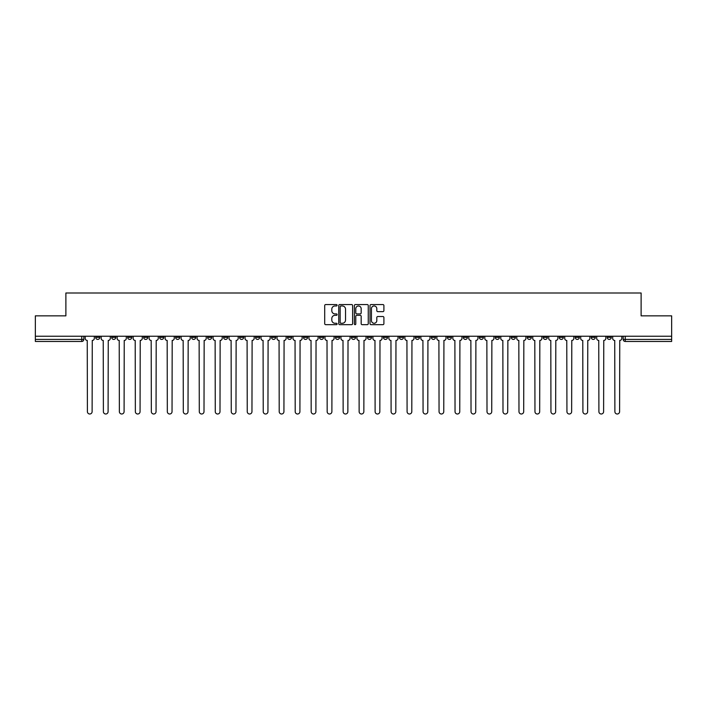 <?xml version="1.0" encoding="UTF-8"?>
<svg xmlns="http://www.w3.org/2000/svg" width="707" height="707" viewBox="0 0 707 707"><rect width="100%" height="100%" fill="white"/><g stroke="black" fill="none" stroke-linecap="round" stroke-linejoin="round"><path stroke-width="1.06" d="M337.106 305.265A0.707 0.707 0 0 0 336.399 304.558L325.715 304.558A1.007 1.007 0 0 0 324.707 305.565L324.707 323.665A1.007 1.007 0 0 0 325.715 324.672L336.399 324.672A0.707 0.707 0 0 0 337.106 323.965A0.707 0.707 0 0 0 336.399 323.267L335.021 323.267A3.217 3.217 0 0 1 331.804 320.05L331.804 318.539A3.217 3.217 0 0 1 335.021 315.322L336.399 315.322A0.707 0.707 0 0 0 337.106 314.615A0.707 0.707 0 0 0 336.399 313.908L335.021 313.908A3.217 3.217 0 0 1 331.804 310.691L331.804 309.18A3.217 3.217 0 0 1 335.021 305.963L336.399 305.963A0.707 0.707 0 0 0 337.106 305.265M543.259 336.232L543.259 337.363L547.359 337.363A2.05 2.05 0 0 1 545.309 339.413A2.05 2.05 0 0 1 543.259 337.363L543.259 336.232M527.281 337.363L527.281 336.232L527.281 337.363A2.05 2.05 0 0 0 529.331 339.413A2.05 2.05 0 0 1 527.281 337.363L531.381 337.363A2.05 2.05 0 0 1 529.331 339.413M495.307 336.232L495.307 337.363L499.407 337.363A2.05 2.05 0 0 1 497.357 339.413A2.05 2.05 0 0 1 495.307 337.363L495.307 336.232M479.328 337.363L479.328 336.232L479.328 337.363A2.05 2.05 0 0 0 481.379 339.413A2.05 2.05 0 0 1 479.328 337.363L483.42 337.363A2.05 2.05 0 0 1 481.379 339.413M463.341 337.363L463.341 336.232L463.341 337.363A2.05 2.05 0 0 0 465.392 339.413A2.05 2.05 0 0 1 463.341 337.363L467.442 337.363A2.05 2.05 0 0 1 465.392 339.413A2.05 2.05 0 0 0 467.442 337.363A2.05 2.05 0 0 1 465.392 339.413M415.389 337.363L415.389 336.232L415.389 337.363A2.05 2.05 0 0 0 417.439 339.413A2.05 2.05 0 0 1 415.389 337.363L419.49 337.363A2.05 2.05 0 0 1 417.439 339.413M399.402 336.232L399.402 337.363L403.503 337.363A2.05 2.05 0 0 1 401.452 339.413A2.05 2.05 0 0 1 399.402 337.363L399.402 336.232M383.424 336.232L383.424 337.363L387.516 337.363A2.05 2.05 0 0 1 385.465 339.413A2.05 2.05 0 0 1 383.424 337.363L383.424 336.232M367.437 336.232L367.437 337.363L371.537 337.363A2.05 2.05 0 0 1 369.487 339.413A2.05 2.05 0 0 1 367.437 337.363L367.437 336.232M351.45 337.363L351.45 336.232L351.45 337.363A2.05 2.05 0 0 0 353.5 339.413A2.05 2.05 0 0 1 351.45 337.363L355.55 337.363A2.05 2.05 0 0 1 353.5 339.413M319.484 336.232L319.484 337.363L323.576 337.363A2.05 2.05 0 0 1 321.535 339.413A2.05 2.05 0 0 1 319.484 337.363L319.484 336.232M303.497 337.363L303.497 336.232L303.497 337.363A2.05 2.05 0 0 0 305.548 339.413A2.05 2.05 0 0 1 303.497 337.363L307.598 337.363A2.05 2.05 0 0 1 305.548 339.413A2.05 2.05 0 0 0 307.598 337.363A2.05 2.05 0 0 1 305.548 339.413M207.593 336.232L207.593 337.363L211.693 337.363A2.05 2.05 0 0 1 209.643 339.413A2.05 2.05 0 0 1 207.593 337.363L207.593 336.232M191.606 336.232L191.606 337.363L195.706 337.363A2.05 2.05 0 0 1 193.656 339.413A2.05 2.05 0 0 1 191.606 337.363L191.606 336.232M175.619 336.232L175.619 337.363L179.719 337.363A2.05 2.05 0 0 1 177.669 339.413A2.05 2.05 0 0 1 175.619 337.363L175.619 336.232M143.654 336.232L143.654 337.363L147.754 337.363A2.05 2.05 0 0 1 145.704 339.413A2.05 2.05 0 0 1 143.654 337.363L143.654 336.232M127.667 336.232L127.667 337.363L131.767 337.363A2.05 2.05 0 0 1 129.717 339.413A2.05 2.05 0 0 1 127.667 337.363L127.667 336.232M382.894 311.646A1.007 1.007 0 0 0 383.901 310.638L383.901 305.565A1.007 1.007 0 0 0 382.894 304.558L371.025 304.558A1.007 1.007 0 0 0 370.017 305.565L370.017 323.665A1.007 1.007 0 0 0 371.025 324.672L382.894 324.672A1.007 1.007 0 0 0 383.901 323.665L383.901 317.531A1.007 1.007 0 0 0 382.894 316.524L377.812 316.524A1.007 1.007 0 0 0 376.804 317.531L376.804 320.571A2.687 2.687 0 0 1 374.118 323.267A2.687 2.687 0 0 1 371.431 320.571L371.431 308.659A2.687 2.687 0 0 1 374.118 305.963A2.687 2.687 0 0 1 376.804 308.659L376.804 310.638A1.007 1.007 0 0 0 377.812 311.646L382.894 311.646M35.35 336.232L35.35 315.843L65.884 315.843L65.884 292.998L641.116 292.998L641.116 315.843L671.65 315.843L671.65 336.232L35.35 336.232L35.35 339.413L83.815 339.413L83.815 336.232L83.815 339.413A2.05 2.05 0 0 1 81.765 341.463L35.35 341.463L35.35 339.413M352.616 305.565A1.007 1.007 0 0 0 351.618 304.558L339.749 304.558A1.007 1.007 0 0 0 338.741 305.565L338.741 323.665A1.007 1.007 0 0 0 339.749 324.672L351.618 324.672A1.007 1.007 0 0 0 352.616 323.665L352.616 305.565M355.382 304.558L367.251 304.558A1.007 1.007 0 0 1 368.259 305.565L368.259 323.665A1.007 1.007 0 0 1 367.251 324.672L362.178 324.672A1.007 1.007 0 0 1 361.171 323.665L361.171 316.321A1.007 1.007 0 0 0 360.163 315.322L356.796 315.322A1.007 1.007 0 0 0 355.789 316.321L355.789 323.965A0.707 0.707 0 0 1 355.082 324.672A0.707 0.707 0 0 1 354.384 323.965L354.384 305.565A1.007 1.007 0 0 1 355.382 304.558M623.185 336.232L623.185 339.413L671.65 339.413L671.65 341.463L625.235 341.463A2.05 2.05 0 0 1 623.185 339.413A2.05 2.05 0 0 0 625.235 341.463L625.235 336.232M671.65 336.232L671.65 339.413M611.299 336.232L611.299 337.363A2.05 2.05 0 0 1 609.248 339.413A2.05 2.05 0 0 1 607.198 337.363L611.299 337.363M607.198 336.232L607.198 337.363M595.312 336.232L595.312 337.363A2.05 2.05 0 0 1 593.261 339.413A2.05 2.05 0 0 1 591.22 337.363L595.312 337.363M591.22 336.232L591.22 337.363M579.333 336.232L579.333 337.363A2.05 2.05 0 0 1 577.283 339.413A2.05 2.05 0 0 1 575.233 337.363A2.05 2.05 0 0 0 577.283 339.413M575.233 336.232L575.233 337.363L579.333 337.363M563.346 336.232L563.346 337.363A2.05 2.05 0 0 1 561.296 339.413A2.05 2.05 0 0 1 559.246 337.363L563.346 337.363M559.246 336.232L559.246 337.363M547.359 336.232L547.359 337.363L547.359 336.232M531.381 336.232L531.381 337.363M515.394 336.232L515.394 337.363A2.05 2.05 0 0 1 513.344 339.413A2.05 2.05 0 0 1 511.294 337.363L515.394 337.363A2.05 2.05 0 0 1 513.344 339.413A2.05 2.05 0 0 0 515.394 337.363L515.394 336.232M511.294 336.232L511.294 337.363M499.407 336.232L499.407 337.363A2.05 2.05 0 0 1 497.357 339.413A2.05 2.05 0 0 0 499.407 337.363L499.407 336.232M483.42 336.232L483.42 337.363L483.42 336.232M467.442 336.232L467.442 337.363M451.455 336.232L451.455 337.363A2.05 2.05 0 0 1 449.405 339.413A2.05 2.05 0 0 1 447.354 337.363L451.455 337.363A2.05 2.05 0 0 1 449.405 339.413A2.05 2.05 0 0 0 451.455 337.363M447.354 336.232L447.354 337.363M435.468 336.232L435.468 337.363A2.05 2.05 0 0 1 433.418 339.413A2.05 2.05 0 0 1 431.376 337.363A2.05 2.05 0 0 0 433.418 339.413A2.05 2.05 0 0 0 435.468 337.363A2.05 2.05 0 0 1 433.418 339.413M431.376 336.232L431.376 337.363L435.468 337.363M419.49 336.232L419.49 337.363L419.49 336.232M403.503 336.232L403.503 337.363L403.503 336.232M387.516 336.232L387.516 337.363A2.05 2.05 0 0 1 385.465 339.413A2.05 2.05 0 0 0 387.516 337.363L387.516 336.232M371.537 336.232L371.537 337.363A2.05 2.05 0 0 1 369.487 339.413A2.05 2.05 0 0 0 371.537 337.363M355.55 336.232L355.55 337.363L355.55 336.232M339.563 336.232L339.563 337.363A2.05 2.05 0 0 1 337.513 339.413A2.05 2.05 0 0 1 335.463 337.363A2.05 2.05 0 0 0 337.513 339.413M335.463 336.232L335.463 337.363L339.563 337.363M323.576 336.232L323.576 337.363A2.05 2.05 0 0 1 321.535 339.413A2.05 2.05 0 0 0 323.576 337.363L323.576 336.232M307.598 336.232L307.598 337.363M291.611 336.232L291.611 337.363A2.05 2.05 0 0 1 289.561 339.413A2.05 2.05 0 0 1 287.51 337.363L291.611 337.363M287.51 336.232L287.51 337.363M275.624 336.232L275.624 337.363A2.05 2.05 0 0 1 273.582 339.413A2.05 2.05 0 0 1 271.532 337.363L275.624 337.363M271.532 336.232L271.532 337.363M259.646 336.232L259.646 337.363A2.05 2.05 0 0 1 257.595 339.413A2.05 2.05 0 0 1 255.545 337.363L259.646 337.363M255.545 336.232L255.545 337.363M243.659 336.232L243.659 337.363A2.05 2.05 0 0 1 241.608 339.413A2.05 2.05 0 0 1 239.558 337.363L243.659 337.363M239.558 336.232L239.558 337.363M227.672 336.232L227.672 337.363A2.05 2.05 0 0 1 225.621 339.413A2.05 2.05 0 0 1 223.58 337.363L227.672 337.363M223.58 336.232L223.58 337.363M211.693 336.232L211.693 337.363L211.693 336.232M195.706 336.232L195.706 337.363M179.719 336.232L179.719 337.363L179.719 336.232M163.741 336.232L163.741 337.363A2.05 2.05 0 0 1 161.691 339.413A2.05 2.05 0 0 1 159.641 337.363L163.741 337.363M159.641 336.232L159.641 337.363M147.754 336.232L147.754 337.363M131.767 336.232L131.767 337.363L131.767 336.232M115.78 336.232L115.78 337.363A2.05 2.05 0 0 1 113.739 339.413A2.05 2.05 0 0 1 111.688 337.363L115.78 337.363M111.688 336.232L111.688 337.363M95.701 336.232L95.701 337.363L99.802 337.363L99.802 336.232L99.802 337.363A2.05 2.05 0 0 1 97.752 339.413A2.05 2.05 0 0 1 95.701 337.363A2.05 2.05 0 0 0 97.752 339.413M81.765 341.463A2.05 2.05 0 0 0 83.815 339.413A2.05 2.05 0 0 1 81.765 341.463L81.765 336.232M340.854 305.963A0.707 0.707 0 0 0 340.147 306.67L340.147 322.56A0.707 0.707 0 0 0 340.854 323.267L342.312 323.267A3.217 3.217 0 0 0 345.529 320.05L345.529 309.18A3.217 3.217 0 0 0 342.312 305.963L340.854 305.963M361.171 308.703A2.687 2.687 0 0 0 358.476 306.016A2.687 2.687 0 0 0 355.789 308.703L355.789 312.909A1.007 1.007 0 0 0 356.796 313.908L360.163 313.908A1.007 1.007 0 0 0 361.171 312.909L361.171 308.703M85.202 338.388L85.202 336.232L85.202 338.388A2.05 2.05 0 0 0 87.244 340.438L87.403 411.651A2.36 2.36 0 0 0 89.762 414.002A2.36 2.36 0 0 0 92.113 411.651L92.272 340.438A2.05 2.05 0 0 0 94.314 338.388L94.314 336.232L94.314 338.388M87.244 340.438L87.403 411.651M92.113 411.651L92.272 340.438M101.181 338.388L101.181 336.232L101.181 338.388A2.05 2.05 0 0 0 103.231 340.438L103.39 411.651A2.36 2.36 0 0 0 105.741 414.002A2.36 2.36 0 0 0 108.1 411.651L108.251 340.438A2.05 2.05 0 0 0 110.301 338.388L110.301 336.232L110.301 338.388M117.168 338.388L117.168 336.232L117.168 338.388A2.05 2.05 0 0 0 119.218 340.438L119.368 411.651A2.36 2.36 0 0 0 121.728 414.002A2.36 2.36 0 0 0 124.087 411.651L124.238 340.438A2.05 2.05 0 0 0 126.288 338.388L126.288 336.232L126.288 338.388M133.155 338.388L133.155 336.232L133.155 338.388A2.05 2.05 0 0 0 135.205 340.438L135.355 411.651A2.36 2.36 0 0 0 137.715 414.002A2.36 2.36 0 0 0 140.066 411.651L140.225 340.438A2.05 2.05 0 0 0 142.275 338.388L142.275 336.232L142.275 338.388M103.231 340.438L103.39 411.651M108.1 411.651L108.251 340.438M119.218 340.438L119.368 411.651M124.087 411.651L124.238 340.438M135.205 340.438L135.355 411.651M140.066 411.651L140.225 340.438M149.133 338.388L149.133 336.232L149.133 338.388A2.05 2.05 0 0 0 151.183 340.438L151.342 411.651A2.36 2.36 0 0 0 153.693 414.002A2.36 2.36 0 0 0 156.053 411.651L156.203 340.438A2.05 2.05 0 0 0 158.253 338.388L158.253 336.232L158.253 338.388M165.12 338.388L165.12 336.232L165.12 338.388A2.05 2.05 0 0 0 167.17 340.438L167.32 411.651A2.36 2.36 0 0 0 169.68 414.002A2.36 2.36 0 0 0 172.04 411.651L172.19 340.438A2.05 2.05 0 0 0 174.24 338.388L174.24 336.232L174.24 338.388M151.183 340.438L151.342 411.651M156.053 411.651L156.203 340.438M167.17 340.438L167.32 411.651M172.04 411.651L172.19 340.438M181.107 338.388L181.107 336.232L181.107 338.388A2.05 2.05 0 0 0 183.157 340.438L183.307 411.651A2.36 2.36 0 0 0 185.667 414.002A2.36 2.36 0 0 0 188.018 411.651L188.177 340.438A2.05 2.05 0 0 0 190.227 338.388L190.227 336.232L190.227 338.388M197.085 338.388L197.085 336.232L197.085 338.388A2.05 2.05 0 0 0 199.135 340.438L199.294 411.651A2.36 2.36 0 0 0 201.645 414.002A2.36 2.36 0 0 0 204.005 411.651L204.155 340.438A2.05 2.05 0 0 0 206.205 338.388L206.205 336.232L206.205 338.388M213.072 338.388L213.072 336.232L213.072 338.388A2.05 2.05 0 0 0 215.122 340.438L215.273 411.651A2.36 2.36 0 0 0 217.632 414.002A2.36 2.36 0 0 0 219.992 411.651L220.142 340.438A2.05 2.05 0 0 0 222.192 338.388L222.192 336.232L222.192 338.388M229.059 338.388L229.059 336.232L229.059 338.388A2.05 2.05 0 0 0 231.109 340.438L231.26 411.651A2.36 2.36 0 0 0 233.619 414.002A2.36 2.36 0 0 0 235.97 411.651L236.129 340.438A2.05 2.05 0 0 0 238.179 338.388L238.179 336.232L238.179 338.388M245.046 338.388L245.046 336.232L245.046 338.388A2.05 2.05 0 0 0 247.088 340.438L247.247 411.651A2.36 2.36 0 0 0 249.598 414.002A2.36 2.36 0 0 0 251.957 411.651L252.116 340.438A2.05 2.05 0 0 0 254.158 338.388L254.158 336.232L254.158 338.388M261.024 338.388L261.024 336.232L261.024 338.388A2.05 2.05 0 0 0 263.075 340.438L263.234 411.651A2.36 2.36 0 0 0 265.585 414.002A2.36 2.36 0 0 0 267.944 411.651L268.094 340.438A2.05 2.05 0 0 0 270.145 338.388L270.145 336.232L270.145 338.388M277.011 338.388L277.011 336.232L277.011 338.388A2.05 2.05 0 0 0 279.062 340.438L279.212 411.651A2.36 2.36 0 0 0 281.572 414.002A2.36 2.36 0 0 0 283.931 411.651L284.081 340.438A2.05 2.05 0 0 0 286.132 338.388L286.132 336.232L286.132 338.388M292.998 338.388L292.998 336.232L292.998 338.388A2.05 2.05 0 0 0 295.049 340.438L295.199 411.651A2.36 2.36 0 0 0 297.559 414.002A2.36 2.36 0 0 0 299.909 411.651L300.068 340.438A2.05 2.05 0 0 0 302.119 338.388L302.119 336.232L302.119 338.388M183.157 340.438L183.307 411.651M188.018 411.651L188.177 340.438M199.135 340.438L199.294 411.651M204.005 411.651L204.155 340.438M215.122 340.438L215.273 411.651M219.992 411.651L220.142 340.438M231.109 340.438L231.26 411.651M235.97 411.651L236.129 340.438M247.088 340.438L247.247 411.651M251.957 411.651L252.116 340.438M263.075 340.438L263.234 411.651M267.944 411.651L268.094 340.438M279.062 340.438L279.212 411.651M283.931 411.651L284.081 340.438M295.049 340.438L295.199 411.651M299.909 411.651L300.068 340.438M308.977 338.388L308.977 336.232L308.977 338.388A2.05 2.05 0 0 0 311.027 340.438L311.186 411.651A2.36 2.36 0 0 0 313.537 414.002A2.36 2.36 0 0 0 315.896 411.651L316.047 340.438A2.05 2.05 0 0 0 318.097 338.388L318.097 336.232L318.097 338.388M324.964 338.388L324.964 336.232L324.964 338.388A2.05 2.05 0 0 0 327.014 340.438L327.164 411.651A2.36 2.36 0 0 0 329.524 414.002A2.36 2.36 0 0 0 331.883 411.651L332.034 340.438A2.05 2.05 0 0 0 334.084 338.388L334.084 336.232L334.084 338.388M340.951 338.388L340.951 336.232L340.951 338.388A2.05 2.05 0 0 0 343.001 340.438L343.151 411.651A2.36 2.36 0 0 0 345.511 414.002A2.36 2.36 0 0 0 347.862 411.651L348.021 340.438A2.05 2.05 0 0 0 350.071 338.388L350.071 336.232L350.071 338.388M356.929 338.388L356.929 336.232L356.929 338.388A2.05 2.05 0 0 0 358.979 340.438L359.138 411.651A2.36 2.36 0 0 0 361.489 414.002A2.36 2.36 0 0 0 363.849 411.651L363.999 340.438A2.05 2.05 0 0 0 366.049 338.388L366.049 336.232L366.049 338.388M372.916 338.388L372.916 336.232L372.916 338.388A2.05 2.05 0 0 0 374.966 340.438L375.117 411.651A2.36 2.36 0 0 0 377.476 414.002A2.36 2.36 0 0 0 379.836 411.651L379.986 340.438A2.05 2.05 0 0 0 382.036 338.388L382.036 336.232L382.036 338.388M388.903 338.388L388.903 336.232L388.903 338.388A2.05 2.05 0 0 0 390.953 340.438L391.104 411.651A2.36 2.36 0 0 0 393.463 414.002A2.36 2.36 0 0 0 395.814 411.651L395.973 340.438A2.05 2.05 0 0 0 398.023 338.388L398.023 336.232L398.023 338.388M404.881 338.388L404.881 336.232L404.881 338.388A2.05 2.05 0 0 0 406.932 340.438L407.091 411.651A2.36 2.36 0 0 0 409.441 414.002A2.36 2.36 0 0 0 411.801 411.651L411.951 340.438A2.05 2.05 0 0 0 414.002 338.388L414.002 336.232L414.002 338.388M420.868 338.388L420.868 336.232L420.868 338.388A2.05 2.05 0 0 0 422.919 340.438L423.069 411.651A2.36 2.36 0 0 0 425.428 414.002A2.36 2.36 0 0 0 427.788 411.651L427.938 340.438A2.05 2.05 0 0 0 429.989 338.388L429.989 336.232L429.989 338.388M436.855 338.388L436.855 336.232L436.855 338.388A2.05 2.05 0 0 0 438.906 340.438L439.056 411.651A2.36 2.36 0 0 0 441.415 414.002A2.36 2.36 0 0 0 443.766 411.651L443.925 340.438A2.05 2.05 0 0 0 445.976 338.388L445.976 336.232L445.976 338.388M452.842 338.388L452.842 336.232L452.842 338.388A2.05 2.05 0 0 0 454.884 340.438L455.043 411.651A2.36 2.36 0 0 0 457.402 414.002A2.36 2.36 0 0 0 459.753 411.651L459.912 340.438A2.05 2.05 0 0 0 461.954 338.388L461.954 336.232L461.954 338.388M468.821 338.388L468.821 336.232L468.821 338.388A2.05 2.05 0 0 0 470.871 340.438L471.03 411.651A2.36 2.36 0 0 0 473.381 414.002A2.36 2.36 0 0 0 475.74 411.651L475.891 340.438A2.05 2.05 0 0 0 477.941 338.388L477.941 336.232L477.941 338.388M484.808 338.388L484.808 336.232L484.808 338.388A2.05 2.05 0 0 0 486.858 340.438L487.008 411.651A2.36 2.36 0 0 0 489.368 414.002A2.36 2.36 0 0 0 491.727 411.651L491.878 340.438A2.05 2.05 0 0 0 493.928 338.388L493.928 336.232L493.928 338.388M500.795 338.388L500.795 336.232L500.795 338.388A2.05 2.05 0 0 0 502.845 340.438L502.995 411.651A2.36 2.36 0 0 0 505.355 414.002A2.36 2.36 0 0 0 507.706 411.651L507.865 340.438A2.05 2.05 0 0 0 509.915 338.388L509.915 336.232L509.915 338.388M516.773 338.388L516.773 336.232L516.773 338.388A2.05 2.05 0 0 0 518.823 340.438L518.982 411.651A2.36 2.36 0 0 0 521.333 414.002A2.36 2.36 0 0 0 523.693 411.651L523.843 340.438A2.05 2.05 0 0 0 525.893 338.388L525.893 336.232L525.893 338.388M532.76 338.388L532.76 336.232L532.76 338.388A2.05 2.05 0 0 0 534.81 340.438L534.96 411.651A2.36 2.36 0 0 0 537.32 414.002A2.36 2.36 0 0 0 539.68 411.651L539.83 340.438A2.05 2.05 0 0 0 541.88 338.388L541.88 336.232L541.88 338.388M311.027 340.438L311.186 411.651M315.896 411.651L316.047 340.438M327.014 340.438L327.164 411.651M331.883 411.651L332.034 340.438M343.001 340.438L343.151 411.651M347.862 411.651L348.021 340.438M358.979 340.438L359.138 411.651M363.849 411.651L363.999 340.438M374.966 340.438L375.117 411.651M379.836 411.651L379.986 340.438M390.953 340.438L391.104 411.651M395.814 411.651L395.973 340.438M406.932 340.438L407.091 411.651M411.801 411.651L411.951 340.438M422.919 340.438L423.069 411.651M427.788 411.651L427.938 340.438M438.906 340.438L439.056 411.651M443.766 411.651L443.925 340.438M454.884 340.438L455.043 411.651M459.753 411.651L459.912 340.438M470.871 340.438L471.03 411.651M475.74 411.651L475.891 340.438M486.858 340.438L487.008 411.651M491.727 411.651L491.878 340.438M502.845 340.438L502.995 411.651M507.706 411.651L507.865 340.438M518.823 340.438L518.982 411.651M523.693 411.651L523.843 340.438M534.81 340.438L534.96 411.651M539.68 411.651L539.83 340.438M548.747 338.388L548.747 336.232L548.747 338.388A2.05 2.05 0 0 0 550.797 340.438L550.947 411.651A2.36 2.36 0 0 0 553.307 414.002A2.36 2.36 0 0 0 555.658 411.651L555.817 340.438A2.05 2.05 0 0 0 557.867 338.388L557.867 336.232L557.867 338.388M550.797 340.438L550.947 411.651M555.658 411.651L555.817 340.438M564.725 338.388L564.725 336.232L564.725 338.388A2.05 2.05 0 0 0 566.775 340.438L566.934 411.651A2.36 2.36 0 0 0 569.285 414.002A2.36 2.36 0 0 0 571.645 411.651L571.795 340.438A2.05 2.05 0 0 0 573.845 338.388L573.845 336.232L573.845 338.388M566.775 340.438L566.934 411.651M571.645 411.651L571.795 340.438M580.712 338.388L580.712 336.232L580.712 338.388A2.05 2.05 0 0 0 582.762 340.438L582.913 411.651A2.36 2.36 0 0 0 585.272 414.002A2.36 2.36 0 0 0 587.632 411.651L587.782 340.438A2.05 2.05 0 0 0 589.832 338.388L589.832 336.232L589.832 338.388M582.762 340.438L582.913 411.651M587.632 411.651L587.782 340.438M596.699 338.388L596.699 336.232L596.699 338.388A2.05 2.05 0 0 0 598.749 340.438L598.9 411.651A2.36 2.36 0 0 0 601.259 414.002A2.36 2.36 0 0 0 603.61 411.651L603.769 340.438A2.05 2.05 0 0 0 605.819 338.388L605.819 336.232L605.819 338.388M598.749 340.438L598.9 411.651M603.61 411.651L603.769 340.438M612.686 338.388L612.686 336.232L612.686 338.388A2.05 2.05 0 0 0 614.728 340.438L614.887 411.651A2.36 2.36 0 0 0 617.238 414.002A2.36 2.36 0 0 0 619.597 411.651L619.756 340.438A2.05 2.05 0 0 0 621.798 338.388L621.798 336.232L621.798 338.388M614.728 340.438L614.887 411.651M619.597 411.651L619.756 340.438"/></g></svg>
